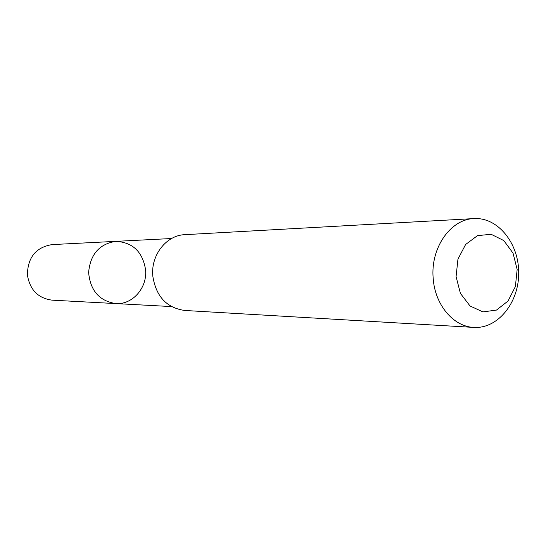 <?xml version="1.0" encoding="UTF-8"?>
<svg xmlns="http://www.w3.org/2000/svg" width="546" height="546" viewBox="0 0 546 546"><rect width="100%" height="100%" fill="white"/><g stroke="black" fill="none" stroke-linecap="round" stroke-linejoin="round"><path stroke-width="0.82" d="M145.557 269.669C147.481 287.694 132.562 304.914 115.732 303.576C99.311 300.969 90.267 290.581 88.616 272.427C90.322 254.272 99.392 243.919 115.827 241.359C132.664 242.26 142.574 251.699 145.557 269.669M52.177 244.588C35.947 247.229 27.689 257.343 27.402 274.931C29.846 289.851 38.077 298.259 52.088 300.157L115.732 303.576C99.311 300.969 90.267 290.581 88.616 272.427C90.322 254.272 99.392 243.919 115.827 241.359L52.177 244.588M473.996 218.584L184.807 234.671C166.38 235.183 150.669 255.187 152.805 276.071C155.979 296.41 166.612 307.876 184.698 310.462L473.839 327.416C497.781 328.965 518.864 302.791 518.7 273.068C518.953 243.339 497.945 217.103 473.996 218.584C450.627 219.11 430.425 247.877 433.169 278.064C434.759 304.62 453.351 326.706 473.839 327.416M456.081 276.638L460.415 293.4L470.045 305.985L482.944 311.902L496.498 310.08L508.046 301.01L515.383 286.541L517.158 269.499L513.035 253.126L503.787 240.561L491.127 234.282L477.504 235.633L465.629 244.478L457.951 259.132L456.081 276.638M115.718 241.359L52.075 244.594M171.546 238.527L115.827 241.359M171.444 306.572L115.732 303.576"/></g></svg>
